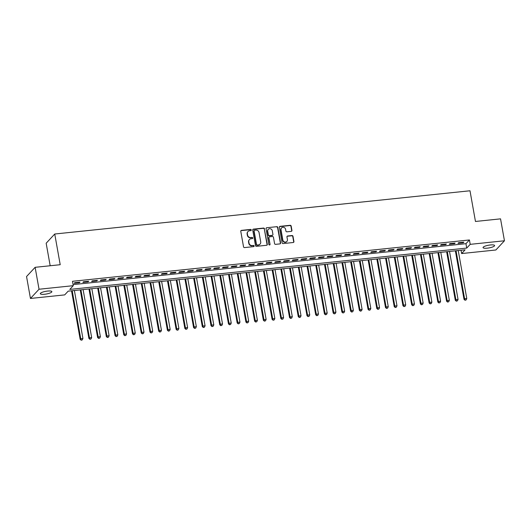 <?xml version="1.0" encoding="UTF-8"?>
<svg xmlns="http://www.w3.org/2000/svg" width="531" height="531" viewBox="0 0 531 531"><rect width="100%" height="100%" fill="white"/><g stroke="black" fill="none" stroke-linecap="round" stroke-linejoin="round"><path stroke-width="0.8" d="M251.282 229.956A0.631 0.584 43 0 0 250.572 229.419L241.479 230.368A0.896 0.836 43 0 0 240.775 231.317L243.537 246.809A0.896 0.836 43 0 0 244.545 247.579L253.639 246.63A0.631 0.584 43 0 0 254.137 245.966A0.631 0.584 43 0 0 253.426 245.428L252.252 245.548A2.881 2.675 43 0 1 249.019 243.079L248.787 241.791A2.881 2.675 43 0 1 251.037 238.751L252.218 238.625A0.631 0.584 43 0 0 252.71 237.961A0.631 0.584 43 0 0 251.999 237.423L250.824 237.543A2.881 2.675 43 0 1 247.592 235.074L247.36 233.786A2.881 2.675 43 0 1 249.61 230.746L250.791 230.62A0.631 0.584 43 0 0 251.282 229.956M251.004 230.554A0.631 0.584 43 0 0 250.34 229.664L241.247 230.613A0.896 0.836 43 0 0 240.868 230.753M253.858 246.563A0.631 0.584 43 0 0 253.194 245.674L252.252 245.548M252.431 238.558A0.631 0.584 43 0 0 251.767 237.669L250.824 237.543M487.339 248.156A5.861 1.367 -10.1 0 1 483.051 247.592A5.861 1.367 -10.1 0 1 490.305 244.97A5.861 1.367 -10.1 0 1 494.593 245.534A5.861 1.367 -10.1 0 1 487.339 248.156M44.604 294.26A5.861 1.367 -10.1 0 1 40.316 293.696A5.861 1.367 -10.1 0 1 47.571 291.074A5.861 1.367 -10.1 0 1 51.859 291.638A5.861 1.367 -10.1 0 1 44.604 294.26M291.24 231.363A0.896 0.836 43 0 0 291.944 230.414L291.167 226.067A0.896 0.836 43 0 0 290.158 225.297L280.056 226.345A0.896 0.836 43 0 0 279.352 227.295L282.107 242.793A0.896 0.836 43 0 0 283.123 243.563L293.225 242.508A0.896 0.836 43 0 0 293.928 241.559L292.993 236.308A0.896 0.836 43 0 0 291.984 235.538L287.656 235.99A0.896 0.836 43 0 0 286.952 236.939L287.417 239.541A2.403 2.23 43 0 1 284.51 241.963A2.403 2.23 43 0 1 282.837 240.019L281.018 229.817A2.403 2.23 43 0 1 283.926 227.401A2.403 2.23 43 0 1 285.598 229.346L285.904 231.045A0.896 0.836 43 0 0 286.913 231.815L291.24 231.363M30.453 298.455L26.55 276.532L35.126 267.319L60.209 264.71L54.739 234.018L469.995 190.775L475.464 221.467L500.547 218.852L504.45 240.775L495.874 249.988L461.631 253.552L465.11 249.816L68.174 291.154L64.696 294.891L30.453 298.455L39.035 289.242L73.271 285.678L69.8 289.408L466.729 248.077L470.207 244.34L504.45 240.775M35.126 267.319L39.035 289.242M73.086 284.603L465.952 243.689L469.431 239.959L72.495 281.291L73.271 285.678M469.431 239.959L470.207 244.34M264.538 228.841A0.896 0.836 43 0 0 263.529 228.071L253.42 229.12A0.896 0.836 43 0 0 252.716 230.069L255.477 245.568A0.896 0.836 43 0 0 256.486 246.338L266.595 245.282A0.896 0.836 43 0 0 267.299 244.333L264.305 229.087A0.896 0.836 43 0 0 263.296 228.317L253.187 229.372A0.896 0.836 43 0 0 252.816 229.505M266.735 227.733L276.843 226.684A0.896 0.836 43 0 1 277.852 227.454L280.614 242.946A0.896 0.836 43 0 1 279.91 243.895L275.582 244.346A0.896 0.836 43 0 1 274.573 243.576L273.458 237.291A0.896 0.836 43 0 0 272.443 236.521L269.575 236.819A0.896 0.836 43 0 0 268.872 237.769L270.04 244.313A0.631 0.584 43 0 1 269.277 244.944A0.631 0.584 43 0 1 268.839 244.439L266.038 228.682A0.896 0.836 43 0 1 266.735 227.733L276.843 226.684M79.975 282.14L74.738 282.684L74.161 283.308L79.391 282.764L79.975 282.14M88.697 281.231L83.46 281.782L82.882 282.399L88.119 281.855L88.697 281.231M97.419 280.328L92.188 280.872L91.604 281.496L96.841 280.945L97.419 280.328M106.147 279.419L100.91 279.963L100.332 280.587L105.563 280.043L106.147 279.419M114.869 278.51L109.632 279.054L109.054 279.678L114.291 279.133L114.869 278.51M123.59 277.6L118.36 278.144L117.776 278.768L123.013 278.224L123.59 277.6M132.319 276.691L127.082 277.235L126.504 277.859L131.734 277.315L132.319 276.691M141.04 275.781L135.803 276.326L135.226 276.95L140.463 276.405L141.04 275.781M149.762 274.872L144.532 275.423L143.947 276.04L149.184 275.496L149.762 274.872M158.49 273.969L153.253 274.514L152.676 275.131L157.906 274.587L158.49 273.969M167.212 273.06L161.975 273.604L161.397 274.228L166.634 273.677L167.212 273.06M175.934 272.151L170.703 272.695L170.119 273.319L175.356 272.775L175.934 272.151M184.662 271.241L179.425 271.786L178.847 272.41L184.078 271.865L184.662 271.241M193.384 270.332L188.147 270.876L187.569 271.5L192.806 270.956L193.384 270.332M202.105 269.423L196.875 269.967L196.291 270.591L201.528 270.047L202.105 269.423M210.827 268.513L205.597 269.058L205.019 269.682L210.249 269.137L210.827 268.513M219.555 267.604L214.318 268.155L213.741 268.772L218.971 268.228L219.555 267.604M228.277 266.701L223.047 267.246L222.462 267.87L227.699 267.319L228.277 266.701M236.999 265.792L231.768 266.336L231.191 266.96L236.421 266.416L236.999 265.792M245.727 264.883L240.49 265.427L239.912 266.051L245.143 265.507L245.727 264.883M254.449 263.973L249.218 264.518L248.634 265.142L253.871 264.597L254.449 263.973M263.17 263.064L257.94 263.608L257.362 264.232L262.593 263.688L263.17 263.064M271.899 262.155L266.662 262.699L266.084 263.323L271.314 262.779L271.899 262.155M280.62 261.245L275.383 261.796L274.806 262.414L280.043 261.869L280.62 261.245M289.342 260.343L284.112 260.887L283.527 261.504L288.764 260.96L289.342 260.343M298.07 259.433L292.833 259.978L292.256 260.602L297.486 260.051L298.07 259.433M306.792 258.524L301.555 259.068L300.977 259.692L306.214 259.148L306.792 258.524M315.514 257.615L310.283 258.159L309.699 258.783L314.936 258.239L315.514 257.615M324.242 256.705L319.005 257.25L318.427 257.874L323.658 257.329L324.242 256.705M332.964 255.796L327.727 256.34L327.149 256.964L332.386 256.42L332.964 255.796M341.685 254.887L336.455 255.431L335.871 256.055L341.108 255.511L341.685 254.887M350.414 253.977L345.177 254.528L344.599 255.145L349.829 254.601L350.414 253.977M359.135 253.075L353.898 253.619L353.321 254.243L358.558 253.692L359.135 253.075M367.857 252.165L362.627 252.71L362.042 253.333L367.279 252.789L367.857 252.165M376.585 251.256L371.348 251.8L370.771 252.424L376.001 251.88L376.585 251.256M385.307 250.347L380.07 250.891L379.492 251.515L384.729 250.971L385.307 250.347M394.029 249.437L388.798 249.982L388.214 250.605L393.451 250.061L394.029 249.437M402.757 248.528L397.52 249.072L396.942 249.696L402.173 249.152L402.757 248.528M411.479 247.619L406.242 248.169L405.664 248.787L410.901 248.242L411.479 247.619M420.2 246.716L414.97 247.26L414.386 247.877L419.623 247.333L420.2 246.716M428.929 245.807L423.692 246.351L423.114 246.975L428.344 246.424L428.929 245.807M437.65 244.897L432.413 245.441L431.836 246.065L437.073 245.521L437.65 244.897M446.372 243.988L441.142 244.532L440.557 245.156L445.794 244.612L446.372 243.988M455.1 243.079L449.863 243.623L449.286 244.247L454.516 243.702L455.1 243.079M458.007 243.337L463.244 242.793L463.822 242.169L458.585 242.713L458.007 243.337M54.739 234.018L46.164 243.225L50.179 265.752M461.041 250.24L461.631 253.552M465.952 243.689L466.729 248.077M79.391 282.764L79.292 282.213M88.119 281.855L88.02 281.304M96.841 280.945L96.742 280.395M105.563 280.043L105.463 279.485M114.291 279.133L114.192 278.583M123.013 278.224L122.913 277.673M131.734 277.315L131.635 276.764M140.463 276.405L140.363 275.854M149.184 275.496L149.085 274.945M157.906 274.587L157.807 274.036M166.634 273.677L166.535 273.126M175.356 272.775L175.257 272.217M184.078 271.865L183.978 271.314M192.806 270.956L192.707 270.405M201.528 270.047L201.428 269.496M210.249 269.137L210.15 268.586M218.971 268.228L218.878 267.677M227.699 267.319L227.6 266.768M236.421 266.416L236.322 265.858M245.143 265.507L245.05 264.956M253.871 264.597L253.772 264.046M262.593 263.688L262.493 263.137M271.314 262.779L271.222 262.228M280.043 261.869L279.943 261.318M288.764 260.96L288.665 260.409M297.486 260.051L297.393 259.5M306.214 259.148L306.115 258.59M314.936 258.239L314.837 257.688M323.658 257.329L323.565 256.778M332.386 256.42L332.287 255.869M341.108 255.511L341.008 254.96M349.829 254.601L349.737 254.05M358.558 253.692L358.458 253.141M367.279 252.789L367.18 252.232M376.001 251.88L375.908 251.329M384.729 250.971L384.63 250.42M393.451 250.061L393.352 249.51M402.173 249.152L402.08 248.601M410.901 248.242L410.802 247.692M419.623 247.333L419.523 246.782M428.344 246.424L428.245 245.873M437.073 245.521L436.973 244.964M445.794 244.612L445.695 244.061M454.516 243.702L454.417 243.152M463.244 242.793L463.145 242.242M247.997 231.536L247.765 231.788A2.881 2.675 43 0 0 247.127 234.032L247.36 233.786M250.592 237.795A2.881 2.675 43 0 1 247.36 235.326L247.127 234.032M249.424 239.541L249.192 239.793A2.881 2.675 43 0 0 248.554 242.036L248.787 241.791M252.019 245.8A2.881 2.675 43 0 1 248.787 243.331L248.554 242.036M266.967 245.149A0.896 0.836 43 0 0 267.066 244.585L264.305 229.087M254.581 230.228A0.631 0.584 43 0 0 254.083 230.892L256.506 244.492A0.631 0.584 43 0 0 257.216 245.03L258.458 244.904A2.881 2.675 43 0 0 260.708 241.864L259.048 232.565A2.881 2.675 43 0 0 255.823 230.096L254.581 230.228M254.223 230.401L253.991 230.653A0.631 0.584 43 0 0 253.858 231.144L254.083 230.892M260.071 244.107L259.838 244.36A2.881 2.675 43 0 1 258.225 245.149L256.984 245.282A0.631 0.584 43 0 1 256.274 244.745L253.858 231.144M280.282 243.762A0.896 0.836 43 0 0 280.381 243.198L277.62 227.706A0.896 0.836 43 0 0 276.611 226.929M269.071 237.065L268.839 237.317A0.896 0.836 43 0 0 268.64 238.021L270.04 244.313M269.761 244.91A0.631 0.584 43 0 0 269.808 244.559M272.297 230.773A2.403 2.23 43 0 0 268.241 229.372A2.403 2.23 43 0 0 267.71 231.25L268.354 234.841A0.896 0.836 43 0 0 269.363 235.611L272.23 235.313A0.896 0.836 43 0 0 272.934 234.363L272.297 230.773M268.241 229.372L268.009 229.618A2.403 2.23 43 0 0 267.478 231.496L267.71 231.25M272.735 235.067L272.503 235.319A0.896 0.836 43 0 1 271.998 235.565L269.131 235.864A0.896 0.836 43 0 1 268.122 235.094L267.478 231.496M266.509 227.985A0.896 0.836 43 0 0 266.131 228.118M281.549 227.945L281.317 228.191A2.403 2.23 43 0 0 280.786 230.069L281.018 229.817M286.886 241.419L286.654 241.671A2.403 2.23 43 0 1 282.605 240.271L280.786 230.069M293.597 242.375A0.896 0.836 43 0 0 293.696 241.811L292.76 236.56A0.896 0.836 43 0 0 291.751 235.791L287.424 236.235A0.896 0.836 43 0 0 287.052 236.375M291.612 231.231A0.896 0.836 43 0 0 291.711 230.66L290.935 226.319A0.896 0.836 43 0 0 289.926 225.542L279.824 226.598A0.896 0.836 43 0 0 279.445 226.73M71.526 290.802L80.168 339.342L80.752 338.718L82.929 338.493L74.386 290.503M72.203 290.736L80.752 338.718L81.203 340.225L82.305 339.886L81.435 339.979M82.929 338.493L82.305 339.886M81.203 340.225L80.168 339.342M80.247 289.893L88.896 338.433L89.474 337.809L91.657 337.583L83.108 289.601M80.924 289.826L89.474 337.809L89.925 339.316L91.027 338.977L90.157 339.07M91.657 337.583L91.027 338.977M89.925 339.316L88.896 338.433M88.969 288.99L97.618 337.524L98.195 336.9L100.379 336.674L91.83 288.691M89.653 288.917L98.195 336.9L98.647 338.413L99.755 338.068L98.879 338.161M100.379 336.674L99.755 338.068M98.647 338.413L97.618 337.524M97.697 288.081L106.339 336.614L106.923 335.997L109.101 335.765L100.558 287.782M98.374 288.008L106.923 335.997L107.375 337.504L108.477 337.165L107.607 337.251M109.101 335.765L108.477 337.165M107.375 337.504L106.339 336.614M106.419 287.171L115.068 335.705L115.645 335.088L117.829 334.855L109.28 286.873M107.096 287.098L115.645 335.088L116.097 336.594L117.198 336.256L116.329 336.342M117.829 334.855L117.198 336.256M116.097 336.594L115.068 335.705M115.141 286.262L123.789 334.802L124.367 334.178L126.551 333.953L118.001 285.963M115.824 286.189L124.367 334.178L124.818 335.685L125.927 335.346L125.05 335.433M126.551 333.953L125.927 335.346M124.818 335.685L123.789 334.802M123.869 285.353L132.511 333.893L133.095 333.269L135.272 333.043L126.73 285.054M124.546 285.28L133.095 333.269L133.546 334.776L134.648 334.437L133.779 334.53M135.272 333.043L134.648 334.437M133.546 334.776L132.511 333.893M132.591 284.443L141.239 332.983L141.817 332.36L144.001 332.134L135.451 284.145M133.268 284.377L141.817 332.36L142.268 333.866L143.37 333.528L142.5 333.621M144.001 332.134L143.37 333.528M142.268 333.866L141.239 332.983M141.312 283.534L149.961 332.074L150.538 331.45L152.722 331.225L144.173 283.242M141.996 283.468L150.538 331.45L150.99 332.957L152.098 332.618L151.222 332.711M152.722 331.225L152.098 332.618M150.99 332.957L149.961 332.074M150.041 282.631L158.683 331.165L159.267 330.541L161.444 330.315L152.895 282.333M150.718 282.558L159.267 330.541L159.718 332.054L160.82 331.709L159.95 331.802M161.444 330.315L160.82 331.709M159.718 332.054L158.683 331.165M158.762 281.722L167.411 330.255L167.988 329.638L170.172 329.406L161.623 281.423M159.439 281.649L167.988 329.638L168.44 331.145L169.542 330.8L168.672 330.893M170.172 329.406L169.542 330.8M168.44 331.145L167.411 330.255M167.484 280.813L176.133 329.346L176.71 328.729L178.894 328.497L170.345 280.514M168.168 280.74L176.71 328.729L177.162 330.236L178.27 329.897L177.394 329.983M178.894 328.497L178.27 329.897M177.162 330.236L176.133 329.346M176.212 279.903L184.854 328.443L185.438 327.819L187.616 327.594L179.066 279.605M176.889 279.83L185.438 327.819L185.89 329.326L186.992 328.988L186.122 329.074M187.616 327.594L186.992 328.988M185.89 329.326L184.854 328.443M184.934 278.994L193.583 327.534L194.16 326.91L196.344 326.684L187.795 278.695M185.611 278.921L194.16 326.91L194.611 328.417L195.713 328.078L194.844 328.171M196.344 326.684L195.713 328.078M194.611 328.417L193.583 327.534M193.656 278.085L202.304 326.625L202.882 326.001L205.066 325.775L196.516 277.786M194.339 278.018L202.882 326.001L203.333 327.508L204.442 327.169L203.565 327.262M205.066 325.775L204.442 327.169M203.333 327.508L202.304 326.625M202.384 277.175L211.026 325.715L211.61 325.091L213.787 324.866L205.238 276.877M203.061 277.109L211.61 325.091L212.061 326.598L213.163 326.26L212.294 326.353M213.787 324.866L213.163 326.26M212.061 326.598L211.026 325.715M211.106 276.266L219.754 324.806L220.332 324.182L222.516 323.956L213.966 275.974M211.783 276.2L220.332 324.182L220.783 325.689L221.885 325.35L221.015 325.443M222.516 323.956L221.885 325.35M220.783 325.689L219.754 324.806M219.827 275.363L228.476 323.897L229.053 323.273L231.237 323.047L222.688 275.065M220.511 275.29L229.053 323.273L229.505 324.786L230.613 324.441L229.737 324.534M231.237 323.047L230.613 324.441M229.505 324.786L228.476 323.897M228.556 274.454L237.198 322.987L237.782 322.37L239.959 322.138L231.41 274.155M229.233 274.381L237.782 322.37L238.233 323.877L239.335 323.538L238.465 323.625M239.959 322.138L239.335 323.538M238.233 323.877L237.198 322.987M237.277 273.545L245.926 322.078L246.503 321.461L248.687 321.228L240.138 273.246M237.954 273.472L246.503 321.461L246.955 322.967L248.057 322.629L247.187 322.715M248.687 321.228L248.057 322.629M246.955 322.967L245.926 322.078M245.999 272.635L254.648 321.175L255.225 320.551L257.409 320.326L248.86 272.337M246.676 272.562L255.225 320.551L255.676 322.058L256.785 321.72L255.909 321.806M257.409 320.326L256.785 321.72M255.676 322.058L254.648 321.175M254.727 271.726L263.369 320.266L263.953 319.642L266.131 319.416L257.581 271.427M255.404 271.653L263.953 319.642L264.405 321.149L265.507 320.81L264.637 320.903M266.131 319.416L265.507 320.81M264.405 321.149L263.369 320.266M263.449 270.817L272.098 319.357L272.675 318.733L274.852 318.507L266.31 270.518M264.126 270.75L272.675 318.733L273.126 320.239L274.228 319.901L273.359 319.994M274.852 318.507L274.228 319.901M273.126 320.239L272.098 319.357M272.171 269.907L280.819 318.447L281.397 317.823L283.581 317.598L275.031 269.615M272.848 269.841L281.397 317.823L281.848 319.33L282.957 318.992L282.08 319.085M283.581 317.598L282.957 318.992M281.848 319.33L280.819 318.447M280.899 269.005L289.541 317.538L290.125 316.914L292.302 316.688L283.753 268.706M281.576 268.932L290.125 316.914L290.576 318.427L291.678 318.082L290.809 318.175M292.302 316.688L291.678 318.082M290.576 318.427L289.541 317.538M289.621 268.095L298.269 316.629L298.847 316.011L301.024 315.779L292.481 267.797M290.298 268.022L298.847 316.011L299.298 317.518L300.4 317.173L299.53 317.266M301.024 315.779L300.4 317.173M299.298 317.518L298.269 316.629M298.342 267.186L306.991 315.719L307.568 315.102L309.752 314.87L301.203 266.887M299.019 267.113L307.568 315.102L308.02 316.609L309.128 316.27L308.252 316.357M309.752 314.87L309.128 316.27M308.02 316.609L306.991 315.719M307.071 266.277L315.713 314.817L316.297 314.193L318.474 313.967L309.925 265.978M307.748 266.204L316.297 314.193L316.748 315.699L317.85 315.361L316.974 315.447M318.474 313.967L317.85 315.361M316.748 315.699L315.713 314.817M315.792 265.367L324.441 313.907L325.018 313.283L327.196 313.058L318.653 265.069M316.469 265.294L325.018 313.283L325.47 314.79L326.572 314.452L325.702 314.544M327.196 313.058L326.572 314.452M325.47 314.79L324.441 313.907M324.514 264.458L333.163 312.998L333.74 312.374L335.924 312.148L327.375 264.159M325.191 264.392L333.74 312.374L334.191 313.881L335.3 313.542L334.424 313.635M335.924 312.148L335.3 313.542M334.191 313.881L333.163 312.998M333.242 263.549L341.884 312.089L342.468 311.465L344.646 311.239L336.096 263.25M333.919 263.482L342.468 311.465L342.92 312.971L344.022 312.633L343.145 312.726M344.646 311.239L344.022 312.633M342.92 312.971L341.884 312.089M341.964 262.639L350.613 311.179L351.19 310.555L353.367 310.33L344.825 262.347M342.641 262.573L351.19 310.555L351.641 312.062L352.743 311.724L351.874 311.816M353.367 310.33L352.743 311.724M351.641 312.062L350.613 311.179M350.686 261.737L359.334 310.27L359.912 309.646L362.096 309.42L353.546 261.438M351.363 261.664L359.912 309.646L360.363 311.159L361.472 310.814L360.595 310.907M362.096 309.42L361.472 310.814M360.363 311.159L359.334 310.27M359.414 260.827L368.056 309.361L368.633 308.743L370.817 308.511L362.268 260.529M360.091 260.754L368.633 308.743L369.091 310.25L370.193 309.912L369.317 309.998M370.817 308.511L370.193 309.912M369.091 310.25L368.056 309.361M368.136 259.918L376.778 308.451L377.362 307.834L379.539 307.608L370.996 259.619M368.813 259.845L377.362 307.834L377.813 309.341L378.915 309.002L378.045 309.088M379.539 307.608L378.915 309.002M377.813 309.341L376.778 308.451M376.857 259.009L385.506 307.549L386.083 306.925L388.267 306.699L379.718 258.71M377.534 258.936L386.083 306.925L386.535 308.431L387.643 308.093L386.767 308.179M388.267 306.699L387.643 308.093M386.535 308.431L385.506 307.549M385.586 258.099L394.228 306.639L394.805 306.015L396.989 305.79L388.44 257.8M386.263 258.026L394.805 306.015L395.256 307.522L396.365 307.183L395.489 307.276M396.989 305.79L396.365 307.183M395.256 307.522L394.228 306.639M394.307 257.19L402.949 305.73L403.533 305.106L405.711 304.88L397.168 256.891M394.984 257.123L403.533 305.106L403.985 306.613L405.087 306.274L404.217 306.367M405.711 304.88L405.087 306.274M403.985 306.613L402.949 305.73M403.029 256.281L411.678 304.821L412.255 304.197L414.439 303.971L405.89 255.988M403.706 256.214L412.255 304.197L412.706 305.703L413.815 305.365L412.939 305.458M414.439 303.971L413.815 305.365M412.706 305.703L411.678 304.821M411.757 255.378L420.399 303.911L420.977 303.287L423.161 303.062L414.611 255.079M412.434 255.305L420.977 303.287L421.428 304.801L422.537 304.455L421.66 304.548M423.161 303.062L422.537 304.455M421.428 304.801L420.399 303.911M420.479 254.468L429.121 303.002L429.705 302.385L431.882 302.152L423.34 254.17M421.156 254.395L429.705 302.385L430.156 303.891L431.258 303.546L430.389 303.639M431.882 302.152L431.258 303.546M430.156 303.891L429.121 303.002M429.201 253.559L437.849 302.093L438.427 301.475L440.611 301.243L432.061 253.26M429.878 253.486L438.427 301.475L438.878 302.982L439.98 302.643L439.11 302.73M440.611 301.243L439.98 302.643M438.878 302.982L437.849 302.093M437.929 252.65L446.571 301.19L447.148 300.566L449.332 300.34L440.783 252.351M438.606 252.577L447.148 300.566L447.6 302.073L448.708 301.734L447.832 301.82M449.332 300.34L448.708 301.734M447.6 302.073L446.571 301.19M446.651 251.74L455.293 300.28L455.877 299.657L458.054 299.431L449.511 251.442M447.328 251.667L455.877 299.657L456.328 301.163L457.43 300.825L456.56 300.918M458.054 299.431L457.43 300.825M456.328 301.163L455.293 300.28M455.372 250.831L464.021 299.371L464.598 298.747L466.782 298.522L458.233 250.532M456.049 250.765L464.598 298.747L465.05 300.254L466.152 299.915L465.282 300.008M466.782 298.522L466.152 299.915M465.05 300.254L464.021 299.371"/></g></svg>
